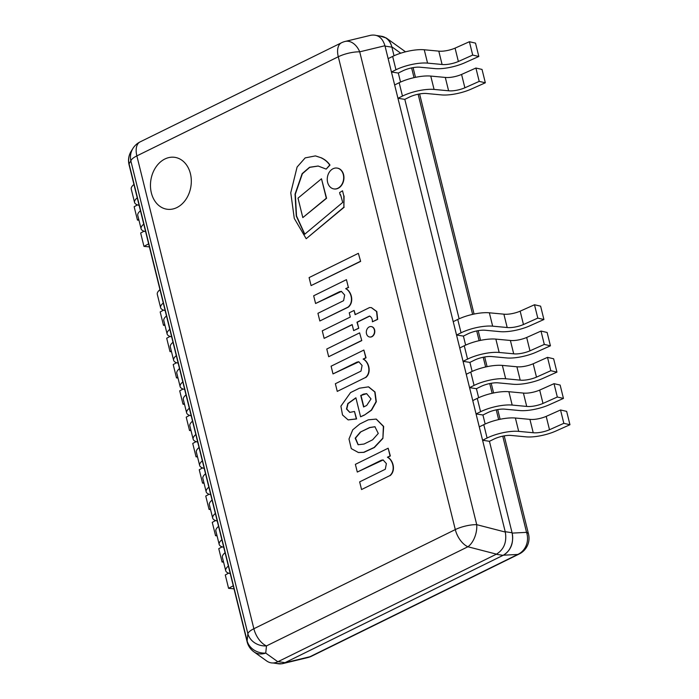 <?xml version="1.0" encoding="UTF-8"?>
<svg xmlns="http://www.w3.org/2000/svg" width="699" height="699" viewBox="0 0 699 699"><rect width="100%" height="100%" fill="white"/><g stroke="black" fill="none" stroke-linecap="round" stroke-linejoin="round"><path stroke-width="1.05" d="M190.416 173.675A26.239 20.271 98.8 0 1 166.886 209.211A26.239 20.271 98.8 0 1 150.853 180.193A26.239 20.271 98.8 0 1 174.89 157.354A26.239 20.271 98.8 0 1 190.416 173.675A26.239 20.271 98.8 0 1 176.899 207.559A26.239 20.271 98.8 0 1 166.886 209.211A26.239 20.271 98.8 0 1 150.853 180.193A26.239 20.271 98.8 0 1 174.89 157.354A26.239 20.271 98.8 0 1 190.416 173.675M253.903 651.817L266.721 661.009C270.163 663.36 273.877 663.604 277.835 661.761L265.734 653.084A17.492 15.492 -174.1 0 1 247.131 640.931A17.492 5.277 166.1 0 0 247.123 641.804A17.492 17.492 0 0 0 253.903 651.817A17.492 13.858 -54.3 0 0 265.734 653.084L266.476 645.911A17.492 9.769 -116.2 0 1 253.868 628.733A17.492 5.277 166.1 0 0 247.874 633.757A17.492 15.492 5.9 0 0 266.476 645.911L467.911 546.767A17.492 9.882 -75.5 0 0 476.727 524.669A17.492 5.277 166.1 0 0 455.302 529.589A17.492 9.769 63.8 0 0 467.911 546.767L496.482 554.15C504.023 549.431 506.958 542.066 505.298 532.053L476.727 524.669L359.714 51.831A17.492 12.032 -103.6 0 0 345.157 41.442A17.492 17.492 0 0 0 341.54 42.753A17.492 9.769 63.8 0 0 338.29 56.759A17.492 5.277 -13.9 0 1 359.714 51.831L384.948 45.741C382.458 37.685 377.748 34.19 370.82 35.256L345.157 41.442M129.062 163.819A17.492 17.064 -148.1 0 1 131.167 151.255A17.492 17.492 0 0 0 129.044 164.693A17.492 5.277 -13.9 0 1 129.062 163.819L130.862 160.927A17.492 5.277 -13.9 0 1 136.855 155.894A17.492 9.769 -116.2 0 1 140.106 141.897A17.492 17.492 0 0 0 132.976 148.354A17.492 17.064 31.9 0 0 130.862 160.927L247.874 633.757L247.131 640.931L129.062 163.819M385.035 46.099A17.492 13.517 98.8 0 0 384.948 45.741L505.298 532.053A17.492 13.517 98.8 0 0 505.211 531.694L385.035 46.099L391.894 47.156A17.492 13.517 -81.2 0 0 381.54 36.278L376.77 35.535M496.482 554.15L277.835 661.761M391.894 47.156L394.026 55.771L391.807 46.798L400.728 53.203M398.308 73.054L400.536 82.071L398.308 73.054L402.816 70.835A13.115 3.958 -13.9 0 1 420.055 67.209L434.455 68.554A24.054 7.261 166.1 0 0 464.346 62.962L478.824 56.479L472.699 55.072L458.369 61.495L455.066 48.135A13.115 3.958 -13.9 0 1 438.789 51.132L424.258 49.769A24.054 7.261 166.1 0 0 392.655 56.418L388.137 58.637L391.449 71.997L398.308 73.054M404.817 99.354L459.121 318.805L404.817 99.354L409.326 97.135A13.115 3.958 -13.9 0 1 426.565 93.509L440.964 94.854A24.054 7.261 166.1 0 0 470.855 89.262L485.333 82.788L479.208 81.381L464.879 87.794L461.576 74.444A13.115 3.958 -13.9 0 1 445.298 77.432L430.767 76.077A24.054 7.261 166.1 0 0 399.164 82.727L394.647 84.946L397.958 98.297L404.817 99.354M463.402 336.088L465.63 345.105L463.402 336.088L467.911 333.869A13.115 3.958 -13.9 0 1 485.15 330.243L499.549 331.588A24.054 7.261 166.1 0 0 529.44 325.996L543.918 319.513L537.793 318.115L523.464 324.528L520.161 311.169A13.115 3.958 -13.9 0 1 503.883 314.166L489.352 312.803A24.054 7.261 166.1 0 0 457.749 319.452L453.232 321.671L456.543 335.031L463.402 336.088M469.911 362.388L472.14 371.414L469.911 362.388L474.42 360.168A13.115 3.958 -13.9 0 1 491.659 356.542L506.059 357.888A24.054 7.261 166.1 0 0 535.95 352.296L550.428 345.822L544.303 344.415L529.973 350.828L526.67 337.477A13.115 3.958 -13.9 0 1 510.392 340.465L495.862 339.111A24.054 7.261 166.1 0 0 464.258 345.76L459.741 347.98L463.053 361.331L469.911 362.388M476.421 388.696L478.649 397.714L476.421 388.696L480.929 386.477A13.115 3.958 -13.9 0 1 498.169 382.851L512.568 384.197A24.054 7.261 166.1 0 0 542.459 378.605L556.937 372.121L550.812 370.715L536.483 377.137L533.18 363.777A13.115 3.958 -13.9 0 1 516.902 366.774L502.371 365.411A24.054 7.261 166.1 0 0 470.768 372.06L466.25 374.28L469.562 387.639L476.421 388.696M482.93 414.996L485.158 424.022L482.93 414.996L487.439 412.777A13.115 3.958 -13.9 0 1 504.678 409.151L519.077 410.496A24.054 7.261 166.1 0 0 548.968 404.904L563.446 398.421L557.321 397.023L542.992 403.437L539.689 390.086A13.115 3.958 -13.9 0 1 523.411 393.074L508.881 391.711A24.054 7.261 166.1 0 0 477.277 398.369L472.76 400.588L476.071 413.939L482.93 414.996M502.747 436.159L526.557 532.358A17.492 16.007 87 0 1 517.741 554.456A17.492 9.769 63.8 0 0 519.261 553.966A17.492 17.492 0 0 0 528.514 534.071A17.492 5.277 166.1 0 0 526.557 532.358L512.157 533.11L489.44 441.305L493.948 439.086A13.115 3.958 -13.9 0 1 511.187 435.451L525.587 436.805A24.054 7.261 166.1 0 0 555.478 431.213L569.956 424.73L563.831 423.323L549.501 429.736A13.115 3.958 -13.9 0 1 533.223 432.733L518.693 431.37A24.054 7.261 166.1 0 0 487.089 438.02L482.581 440.239L489.44 441.305L512.07 532.76L505.211 531.694M503.053 555.347L284.982 662.678L278.123 661.621L496.194 554.29L503.053 555.347A17.492 13.517 -81.2 0 0 512.07 532.76M273.143 662.984L278.307 663.779A17.492 13.517 -81.2 0 0 284.982 662.678M404.721 51.228A17.492 13.858 125.7 0 1 405.49 51.831A17.492 17.492 0 0 0 404.721 51.228L386.267 37.991C388.959 39.974 390.802 42.91 391.807 46.798M379.845 36.016L386.267 37.991M512.157 533.11C513.817 543.123 510.882 550.489 503.341 555.207L284.694 662.827L282.169 663.744L276.219 663.465M311.457 656.247A17.492 9.769 -116.2 0 1 309.928 656.737A17.492 12.032 76.4 0 1 307.831 657.558A17.492 17.492 0 0 0 311.457 656.247L519.261 553.966M191.185 415.774L190.836 415.695A24.054 7.261 -13.9 0 1 186.642 412.899A24.054 7.261 -13.9 0 1 189.315 408.233M186.642 412.899L183.33 399.54A24.054 7.261 -13.9 0 1 186.013 394.883M191.028 430.645L189.525 430.505L190.818 429.798M189.525 430.505L186.222 417.154L189.569 415.337M184.676 389.465L184.326 389.387A24.054 7.261 -13.9 0 1 180.132 386.591A24.054 7.261 -13.9 0 1 182.806 381.934M180.132 386.591L176.821 373.24A24.054 7.261 -13.9 0 1 179.503 368.583M184.519 404.345L183.016 404.205L184.309 403.498M183.016 404.205L179.713 390.846L183.059 389.028M178.166 363.165L177.817 363.087A24.054 7.261 -13.9 0 1 173.623 360.291A24.054 7.261 -13.9 0 1 176.297 355.634M173.623 360.291L170.311 346.931A24.054 7.261 -13.9 0 1 172.994 342.274M178.009 378.037L176.506 377.897L177.799 377.198M176.506 377.897L173.203 364.546L176.55 362.729M171.657 336.866L171.307 336.778A24.054 7.261 -13.9 0 1 167.113 333.982A24.054 7.261 -13.9 0 1 169.787 329.325M167.113 333.982L163.802 320.631A24.054 7.261 -13.9 0 1 166.484 315.974M171.5 351.737L169.997 351.597L171.29 350.889M169.997 351.597L166.694 338.237L170.04 336.42M165.147 310.557L164.798 310.478A24.054 7.261 -13.9 0 1 160.604 307.682A24.054 7.261 -13.9 0 1 163.278 303.025M160.604 307.682L157.292 294.331A24.054 7.261 -13.9 0 1 159.975 289.666M164.99 325.437L163.487 325.288L164.781 324.589M163.487 325.288L160.185 311.937L163.531 310.12M145.619 231.649L145.27 231.57A24.054 7.261 -13.9 0 1 141.076 228.774A24.054 7.261 -13.9 0 1 143.749 224.117M141.076 228.774L137.764 215.414A24.054 7.261 -13.9 0 1 140.447 210.757M149.385 246.887L143.959 246.38L148.634 243.837M143.959 246.38L140.656 233.029L144.003 231.212M464.879 87.794A13.115 3.958 -13.9 0 1 448.601 90.783L434.07 89.428A24.054 7.261 166.1 0 0 402.467 96.078L397.958 98.297M448.601 90.783L445.298 77.432M479.208 81.381L475.905 68.03L461.576 74.444M485.333 82.788L482.03 69.428L475.905 68.03M139.11 205.349L138.76 205.261A24.054 7.261 -13.9 0 1 134.566 202.465A24.054 7.261 -13.9 0 1 137.24 197.808M134.566 202.465L131.255 189.114A24.054 7.261 -13.9 0 1 133.937 184.457M138.952 220.22L137.45 220.08L138.743 219.372M137.45 220.08L134.147 206.721L137.493 204.903M458.369 61.495A13.115 3.958 -13.9 0 1 442.091 64.483L427.561 63.12A24.054 7.261 166.1 0 0 395.957 69.778L391.449 71.997M442.091 64.483L438.789 51.132M472.699 55.072L469.396 41.722L455.066 48.135M478.824 56.479L475.521 43.128L469.396 41.722M197.695 442.074L197.345 441.995A24.054 7.261 -13.9 0 1 193.151 439.199A24.054 7.261 -13.9 0 1 195.825 434.542M193.151 439.199L189.84 425.848A24.054 7.261 -13.9 0 1 192.522 421.182M197.537 456.954L196.035 456.805L197.328 456.106M196.035 456.805L192.732 443.454L196.078 441.637M204.204 468.382L203.855 468.304A24.054 7.261 -13.9 0 1 199.661 465.499A24.054 7.261 -13.9 0 1 202.334 460.842M199.661 465.499L196.349 452.148A24.054 7.261 -13.9 0 1 199.032 447.491M204.047 483.254L202.544 483.114L203.837 482.406M202.544 483.114L199.241 469.763L202.588 467.937M523.464 324.528A13.115 3.958 -13.9 0 1 507.186 327.516L492.655 326.162A24.054 7.261 166.1 0 0 461.052 332.811L456.543 335.031M507.186 327.516L503.883 314.166M537.793 318.115L534.49 304.755L520.161 311.169M543.918 319.513L540.615 306.162L534.49 304.755M210.714 494.682L210.364 494.604A24.054 7.261 -13.9 0 1 206.17 491.808A24.054 7.261 -13.9 0 1 208.844 487.151M206.17 491.808L202.859 478.448A24.054 7.261 -13.9 0 1 205.541 473.791M210.556 509.554L209.053 509.414L210.347 508.715M209.053 509.414L205.751 496.063L209.097 494.245M529.973 350.828A13.115 3.958 -13.9 0 1 513.695 353.825L499.165 352.462A24.054 7.261 166.1 0 0 467.561 359.111L463.053 361.331M513.695 353.825L510.392 340.465M544.303 344.415L541 331.064L526.67 337.477M550.428 345.822L547.125 332.462L541 331.064M217.223 520.982L216.873 520.904A24.054 7.261 -13.9 0 1 212.679 518.108A24.054 7.261 -13.9 0 1 215.353 513.45M212.679 518.108L209.368 504.757A24.054 7.261 -13.9 0 1 212.05 500.1M217.066 535.862L215.563 535.722L216.856 535.015M215.563 535.722L212.26 522.363L215.607 520.545M536.483 377.137A13.115 3.958 -13.9 0 1 520.205 380.125L505.674 378.762A24.054 7.261 166.1 0 0 474.071 385.42L469.562 387.639M520.205 380.125L516.902 366.774M550.812 370.715L547.509 357.364L533.18 363.777M556.937 372.121L553.634 358.77L547.509 357.364M223.732 547.291L223.383 547.212A24.054 7.261 -13.9 0 1 219.189 544.416A24.054 7.261 -13.9 0 1 221.863 539.75M219.189 544.416L215.877 531.057A24.054 7.261 -13.9 0 1 218.56 526.399M223.575 562.162L222.072 562.022L223.365 561.314M222.072 562.022L218.77 548.671L222.116 546.854M542.992 403.437A13.115 3.958 -13.9 0 1 526.714 406.425L512.184 405.071A24.054 7.261 166.1 0 0 480.58 411.72L476.071 413.939M526.714 406.425L523.411 393.074M557.321 397.023L554.019 383.664L539.689 390.086M563.446 398.421L560.144 385.07L554.019 383.664M230.242 573.591L229.892 573.512A24.054 7.261 -13.9 0 1 225.698 570.716A24.054 7.261 -13.9 0 1 228.372 566.059M225.698 570.716L222.387 557.365A24.054 7.261 -13.9 0 1 225.069 552.699M234.008 588.838L228.582 588.331L233.256 585.788M228.582 588.331L225.279 574.971L228.625 573.154M482.581 440.239L479.269 426.888L483.787 424.669A24.054 7.261 166.1 0 1 515.39 418.019L529.921 419.374L533.223 432.733M549.501 429.736L546.199 416.386A13.115 3.958 -13.9 0 1 529.921 419.374M563.831 423.323L560.528 409.972L546.199 416.386M569.956 424.73L566.653 411.37L560.528 409.972M359.618 332.864L361.794 340.596L359.618 332.864L326.774 349.028L328.679 356.717L361.523 340.553M361.794 340.596L328.679 356.717M358.369 253.335L360.632 261.391L358.369 253.335L309.098 277.582L311.081 285.594L360.352 261.347M360.632 261.391L311.081 285.594M321.488 178.778L326.573 198.28L302.816 217.607L326.302 198.236L321.488 178.778L298.001 198.149L302.816 217.607M343.314 174.636A10.546 8.152 -81.2 0 0 337.075 168.075A10.546 8.152 -81.2 0 0 327.412 177.249A10.546 8.152 -81.2 0 0 333.86 188.913A10.546 8.152 -81.2 0 0 343.314 174.636M334 188.94A10.546 8.152 -81.2 0 0 334.131 188.957A10.546 8.152 -81.2 0 0 343.593 174.671A10.546 8.152 -81.2 0 0 337.355 168.118A10.546 8.152 -81.2 0 0 337.215 168.101M340.588 194.75L342.711 202.413L304.659 234.27L296.289 216.061L295.039 194.173L302.134 173.667L309.543 167.271L318.124 166.021L326.188 169.106L329.718 165.034A27.479 21.232 -81.2 0 0 324.284 159.617A38.69 29.891 -81.2 0 0 320.841 157.686L315.415 155.903L305.175 157.887L297.092 167.044L290.767 192.784L294.279 218.42L306.197 238.726L343.891 207.192L343.803 195.965L342.527 190.792L339.6 192.592L340.186 194.951L340.588 194.75M340.631 194.907L340.186 194.951M343.803 195.965L342.527 190.792M344.083 196.008L343.891 207.192M344.161 207.236L306.197 238.726M315.555 155.921L320.841 157.686M321.121 157.729A38.69 29.891 98.8 0 1 324.554 159.652A27.479 21.232 98.8 0 1 329.989 165.078L329.718 165.034M329.989 165.078L326.188 169.106M318.255 166.039L309.727 167.358L302.37 173.763L295.319 194.191L296.533 215.974L304.799 234.148M341.505 291.378L315.581 303.497L339.583 291.684L341.365 291.361L344.668 295.03L343.593 300.684L317.931 313.309L319.836 320.981L348.058 307.097C354.201 302.047 351.151 291.247 345.699 288.678L348.355 287.368L346.451 279.652L313.668 295.782L315.581 303.497M348.355 287.368L346.451 279.652M348.635 287.411L345.699 288.678M345.97 288.722C351.422 291.291 354.472 302.09 348.329 307.132L348.058 307.097M348.329 307.132L319.836 320.981M353.65 330.61L358.744 328.285L356.979 322.204L369.509 316.035C371.501 316.997 372.471 318.91 372.401 321.802L377.399 319.338L376.543 311.492L371.326 307.612L369.544 307.569L355.118 314.672L354.07 310.443L349.247 312.811L350.295 317.04L322.274 330.837L324.135 338.368L352.156 324.572L353.65 330.61L358.473 328.242M324.135 338.368L352.2 324.729M355.354 314.559L354.07 310.443M372.401 321.802L377.678 319.382L376.813 311.536L371.466 307.639M358.744 328.285L357.25 322.248L369.727 316.105M374.349 329.858A5.269 4.072 -81.2 0 0 371.23 326.582A5.269 4.072 -81.2 0 0 366.398 331.169A5.269 4.072 -81.2 0 0 369.622 336.997A5.269 4.072 -81.2 0 0 374.349 329.858M369.762 337.014A5.269 4.072 -81.2 0 0 369.893 337.04A5.269 4.072 -81.2 0 0 374.62 329.902A5.269 4.072 -81.2 0 0 371.501 326.616A5.269 4.072 -81.2 0 0 371.37 326.599M337.259 391.396L365.481 377.504C371.623 372.462 368.574 361.663 363.122 359.085L365.787 357.783L363.873 350.059L331.099 366.197L333.004 373.913L357.006 362.099L358.788 361.767L362.091 365.446L361.016 371.099L335.363 383.725L337.259 391.396L365.481 377.504M333.004 373.913L358.928 361.794M365.76 377.547C371.894 372.506 368.854 361.706 363.401 359.129L366.058 357.818L363.873 350.059M366.739 393.642L361.007 395.459L363.829 406.862M361.007 395.459L363.244 394.184L366.599 393.624L371.02 398.911L366.695 405.455L363.594 406.984L360.736 395.416M360.597 416.796L364.371 415.119L371.318 410.095L376.045 401.698L374.76 391.956L368.487 386.853L359.443 388.207L350.548 392.585L340.902 406.171L342.51 414.953L348.111 419.881L356.324 418.902L354.489 411.466L349.771 412.393L346.503 409.002L347.822 403.55L355.896 397.801L360.597 416.796L364.1 415.075M349.911 412.41L346.774 408.994L348.058 403.638L355.922 397.932M348.251 419.907L356.604 418.937L354.489 411.466M364.371 415.119L371.588 410.138L376.315 401.742L375.031 391.999L368.626 386.87M372.628 439.802L364.013 444.048L358.08 444.739L355.188 438.177L360.326 432.096L369.596 427.535L374.926 426.722L378.273 433.441L372.628 439.802M375.057 426.748L369.867 427.578L360.326 432.096M360.597 432.139L355.494 438.133L358.22 444.756M358.543 452.533L363.934 452.358L374.384 447.517L382.886 438.439L383.375 426.381L376.158 419.085L368.277 419.828L359.802 423.996L352.742 429.806L348.993 439.024L351.282 448.609L358.404 452.515L363.663 452.314L374.114 447.474L382.615 438.404M382.886 438.439L383.655 426.425L376.289 419.103M361.549 489.545L389.771 475.661C395.914 470.61 392.864 459.811 387.412 457.242L390.077 455.931L388.163 448.216L355.38 464.346L357.294 472.061L381.296 460.248L383.078 459.925L386.381 463.594L385.306 469.247L359.653 481.873L361.549 489.545L389.771 475.661M357.294 472.061L383.218 459.942M390.051 475.696C396.184 470.654 393.144 459.855 387.692 457.286L390.348 455.975L388.163 448.216M455.302 529.589L253.868 628.733L136.855 155.894L338.29 56.759L455.302 529.589M503.341 555.207L517.741 554.456L309.928 656.737L284.694 662.827M411.615 67.908L414.026 77.641M418.124 94.216L472.611 314.375M476.709 330.95L479.121 340.675M483.219 357.25L485.63 366.984M489.728 383.55L492.14 393.284M496.238 409.859L498.649 419.592M402.467 96.078L399.164 82.727M434.07 89.428L430.767 76.077M395.957 69.778L392.655 56.418M427.561 63.12L424.258 49.769M461.052 332.811L457.749 319.452M492.655 326.162L489.352 312.803M467.561 359.111L464.258 345.76M499.165 352.462L495.862 339.111M474.071 385.42L470.768 372.06M505.674 378.762L502.371 365.411M480.58 411.72L477.277 398.369M512.184 405.071L508.881 391.711M487.089 438.02L483.787 424.669M518.693 431.37L515.39 418.019M247.123 641.804L129.044 164.693M140.106 141.897L341.54 42.753M131.167 151.255L132.976 148.354M282.169 663.744L307.831 657.558M528.514 534.071L504.215 435.879M500.108 419.269L497.705 409.579M493.599 392.969L491.196 383.27M487.089 366.669L484.687 356.971M480.58 340.361L478.177 330.662M474.071 314.061L419.592 93.937M415.486 77.327L413.083 67.628"/></g></svg>
